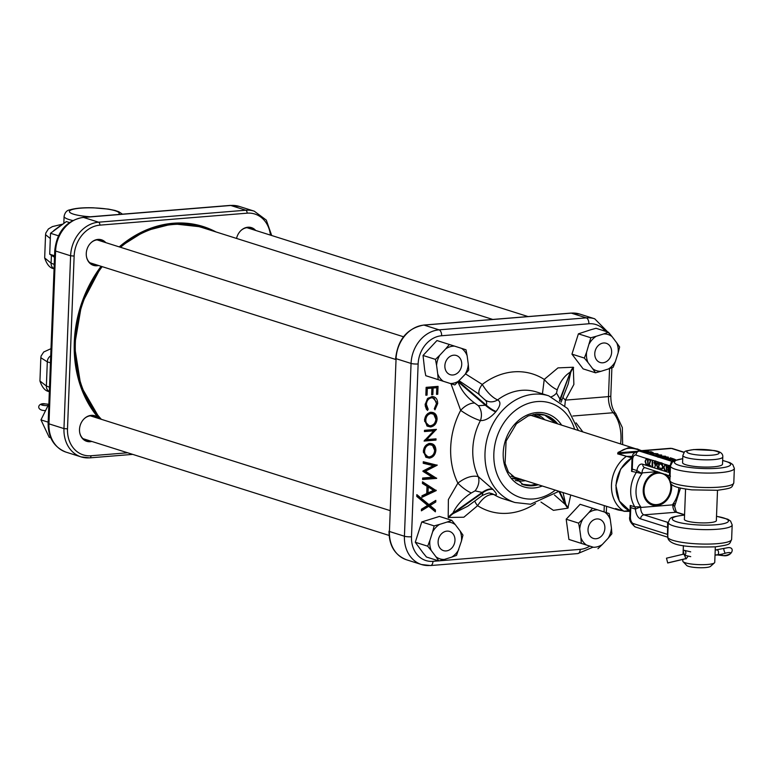 <?xml version="1.0" encoding="UTF-8"?>
<svg xmlns="http://www.w3.org/2000/svg" width="773" height="773" viewBox="0 0 773 773"><rect width="100%" height="100%" fill="white"/><g stroke="black" fill="none" stroke-linecap="round" stroke-linejoin="round"><path stroke-width="1.16" d="M465.52 373.89L482.265 384.452C486.98 392.182 492.092 397.341 497.599 399.931C501.097 401.776 500.604 405.612 496.111 411.429L495.773 411.835C490.411 417.864 485.289 420.783 480.4 420.589C474.313 418.695 467.733 415.294 460.669 410.386A12.793 6.455 140.6 0 1 474.767 403.11L478.332 405.709L486.275 405.158L458.283 381.186M492.797 489.212L493.106 489.56C497.203 494.092 497.483 495.754 493.966 494.565C488.381 493.841 482.932 497.551 477.608 505.687L463.858 517.214L448.195 517.475L448.379 499.522L457.877 483.125C465.346 477.434 472.139 475.26 478.245 476.583L492.797 489.212A12.793 6.561 -40.8 0 0 482.536 492.169L452.852 513.175A12.793 6.551 -41.2 0 0 448.195 517.475M433.788 430.812L424.435 431.566L424.483 430.319L436.387 429.353L426.657 439.605L436.02 438.842L435.972 440.098L424.077 441.064L433.788 430.812L433.537 430.107L424.464 430.841M429.865 443.451C433.672 443.509 435.682 445.76 435.895 450.186C435.412 454.756 433.228 457.403 429.353 458.128L426 457.268L423.372 451.316C423.875 446.804 426.039 444.185 429.865 443.451L430.348 443.422M421.855 498.769L428.938 504.614L435.817 500.382L435.759 501.996L430.03 505.523L435.45 509.996L435.373 511.813L428.725 506.315L421.391 510.837L421.459 509.223L427.643 505.416L416.773 496.44L416.84 494.623L421.855 498.769L421.092 499.078L427.875 504.672L428.938 504.614M422.512 481.792L436.194 490.623L421.913 497.348L421.971 495.793L426.735 493.551L427.015 486.285L422.445 483.473L422.512 481.792M425.421 471.23L436.658 478.371L422.599 479.511L422.657 478.033L432.387 477.241L422.928 471.008L433.353 465.665L423.218 463.269L423.285 461.732L437.17 465.23L425.421 471.23L423.768 470.902L434.948 477.782L422.628 478.787M431.063 412.289C434.87 412.357 436.88 414.599 437.093 419.024C436.61 423.594 434.426 426.242 430.551 426.967L427.189 426.107L424.57 420.154C425.073 415.652 427.237 413.024 431.063 412.289L431.547 412.27M431.788 396.52C435.634 396.646 437.595 398.984 437.682 403.535L434.957 409.825L434.291 408.791L436.465 403.554L434.339 398.472L431.653 397.776C428.464 398.433 426.715 400.656 426.396 404.463L428.184 409.284L427.44 410.444L425.169 404.569L427.479 398.636L432.329 396.501M425.836 395.216L426.136 387.341L438.04 386.374L437.74 394.249L436.513 394.346L436.774 387.727L433.112 388.017L432.851 394.645L431.634 394.742L431.885 388.123L427.314 388.49L427.054 395.119L425.836 395.216M542.433 393.834L544.24 379.417L557.98 367.89L573.305 367.233L573.875 384.442L565.382 400.124L564.85 405.535M570.735 495L567.884 508.161L553.42 510.354L540.965 502.073M576.069 422.85L582.726 431.721M416.802 495.532L421.092 499.078M428.725 506.315L427.759 505.619L421.449 509.513M434.484 501.204L428.484 505.175L434.155 509.861L434.117 510.769M434.155 509.861L435.45 509.996M428.484 505.175L430.03 505.523M434.474 501.493L435.759 501.996M422.483 482.458L434.88 490.111L436.204 490.246M422.445 483.396L427.015 486.285M434.88 490.111L421.961 496.189M435.025 490.14L436.194 490.623M433.576 490.333L428.242 487.038L428.01 492.942L433.576 490.333L426.967 486.256M426.976 486.188L428.242 487.038M426.754 493.087L428.01 492.942M423.275 461.993L435.518 464.902L423.768 470.902M433.353 465.665L423.237 462.853M432.387 477.241L422.908 471.327M434.948 477.782L436.668 478.158M435.518 464.902L437.17 465.23M436.639 465.017L437.17 465.037M436.127 478.11L436.658 478.371M431.885 455.935L428.358 457.481L429.353 458.128M428.358 457.481L425.575 456.93M428.841 443.451C432.484 443.509 434.397 445.654 434.6 449.886L435.895 450.186M423.391 452.408L427.962 456.891L429.411 456.872C432.522 456.234 434.281 454.06 434.668 450.35L432.551 445.422L429.817 444.697C426.725 445.335 424.976 447.49 424.599 451.161C424.686 454.862 426.29 456.766 429.411 456.872M432.551 445.422L429.865 444.079L426.358 444.939M428.812 444.06L429.817 444.697M423.314 450.862L424.599 451.161M434.716 438.948L434.697 439.47L424.551 440.301M434.784 429.479L433.711 430.59M434.697 439.47L435.972 440.098M425.179 439.653L426.657 439.605M435.769 429.401L436.378 429.614M433.083 424.773L429.546 426.319L430.551 426.967M429.546 426.319L426.773 425.768M430.03 412.289C433.672 412.357 435.595 414.502 435.798 418.724L437.093 419.024M424.59 421.246L429.16 425.73L430.6 425.71C433.721 425.073 435.47 422.899 435.866 419.188L433.74 414.26L431.015 413.545C427.913 414.173 426.174 416.328 425.797 420.01C425.884 423.701 427.488 425.604 430.6 425.71M433.74 414.26L430.803 412.898L427.556 413.787M430.01 412.898L431.015 413.545M424.503 419.71L425.797 420.01M431.74 396.52L436.368 401.96M425.198 405.757L426.512 409.477M434.339 398.472L431.189 397.119L427.952 398.182M436.397 403.235L437.682 403.535M426.802 409.033L428.184 409.284M425.102 404.163L426.396 404.463M430.658 397.138L431.653 397.776M436.735 386.481L436.687 387.65M436.542 393.67L437.74 394.249M433.112 388.017L431.827 387.399L436.04 387.06L436.774 387.727M431.827 387.399L431.807 388.046M431.663 394.066L432.851 394.645M426.116 387.862L431.16 387.457L431.885 388.123M426.116 387.911L427.314 388.49M425.865 394.539L427.054 395.119M573.305 367.233A12.793 6.551 -41.2 0 0 570.358 372.074L559.99 399.158L560.367 399.593L570.358 372.074C564.609 375.62 560.232 381.524 557.227 389.795L556.502 393.071L559.99 399.158A12.793 6.59 138.6 0 0 559.468 401.1M568.174 384.036L570.706 372.47A12.793 6.551 -41.2 0 1 573.643 367.629M559.855 401.371A12.793 6.503 -40.9 0 1 560.367 399.593L561.662 399.612M554.473 495.02L565.276 504.46L565.652 504.006L559.613 491.483M568.271 507.706A12.793 3.266 -140.2 0 1 565.652 504.006L563.024 492.556M558.947 491.386L565.276 504.46A12.793 3.266 -140.2 0 0 567.884 508.161M448.543 517.871A12.793 6.551 -41.2 0 1 453.2 513.572L482.912 492.604L475.066 490.865L471.317 492.961C462.882 498.43 456.727 505.165 452.852 513.175L453.2 513.572L467.704 506.238L482.207 495.551L482.912 492.604A12.793 6.532 -41.5 0 1 493.106 489.56M474.767 403.11C466.776 397.37 461.152 390.21 457.906 381.64L485.859 405.651A12.793 3.256 -140.5 0 0 495.773 411.835M480.68 396.018L478.023 393.534L459.143 380.77A18.987 15.566 -72.5 0 1 450.34 383.505L443.325 381.263A18.987 15.566 -72.5 0 1 437.721 373.871L436.581 365.349A18.987 15.566 -72.5 0 1 439.818 355.174L445.683 348.894A18.987 15.566 -72.5 0 1 454.524 346.12L461.529 348.352A18.987 15.566 -72.5 0 1 467.134 355.744L468.283 364.276A18.987 15.566 -72.5 0 1 465.046 374.441L454.814 384.944L450.34 383.505M496.111 411.429A12.793 3.266 -139.9 0 1 486.275 405.158C487.232 402.675 486.449 400.617 483.946 398.965L485.144 399.979A12.793 11.218 125.4 0 0 497.599 399.931A55.956 45.887 107.5 0 1 521.756 390.326A55.956 45.887 107.5 0 1 536.51 391.959L548.714 395.824L567.691 408.559L578.32 430.329M475.066 490.865A12.793 9.208 118.1 0 0 478.245 476.583A55.956 45.887 107.5 0 1 480.4 420.589A12.793 9.991 89.8 0 0 478.332 405.709M471.317 492.961A12.793 3.082 38.4 0 1 457.877 483.125A71.937 58.999 -72.5 0 1 460.669 410.386L450.978 383.727M548.714 395.824A55.956 45.887 -72.5 0 0 533.959 394.191A55.956 45.887 -72.5 0 0 485.956 444.089A55.956 45.887 -72.5 0 0 514.982 502.518L502.779 498.662A55.956 45.887 107.5 0 1 493.966 494.565A12.793 11.682 101.8 0 0 490.71 493.309L490.71 493.309C489.067 494.14 492.546 490.913 482.207 495.551M535.515 503.532A71.937 58.999 -72.5 0 1 508.209 513.243A71.937 58.999 -72.5 0 1 477.608 505.687A12.793 3.45 41.2 0 1 474.806 501.02M484.594 399.554A12.793 11.218 125.4 0 0 485.144 399.979M479.502 394.887A12.793 6.638 137 0 1 482.265 384.452A71.937 58.999 -72.5 0 1 544.24 379.417A12.793 3.45 -138.8 0 0 557.227 389.795M551.333 396.752A12.793 8.889 110.8 0 0 556.502 393.071M562.87 397.274A12.793 2.812 -143.6 0 0 565.382 400.124L608.486 396.617L609.559 368.576M98.558 265.506A13.402 10.996 -72.5 0 1 96.983 265.757A13.402 10.996 -72.5 0 1 86.547 257.023A13.402 10.996 -72.5 0 1 91.079 242.674A13.402 10.996 -72.5 0 1 97.987 239.417A13.402 10.996 -72.5 0 1 105.785 242.635M104.007 242.075A12.793 10.493 107.5 0 0 101.137 240.335A12.793 10.493 107.5 0 0 97.388 239.843A12.793 10.493 107.5 0 0 90.934 242.809M86.508 256.829A12.793 10.493 107.5 0 0 93.427 264.714A12.793 10.493 107.5 0 0 96.422 264.975A12.793 10.493 107.5 0 0 96.78 264.946M236.548 238.442A13.402 10.996 -72.5 0 1 240.983 230.489A13.402 10.996 -72.5 0 1 247.891 227.233A13.402 10.996 -72.5 0 1 255.689 230.451M253.911 229.89A12.793 10.493 107.5 0 0 251.041 228.151A12.793 10.493 107.5 0 0 247.292 227.649A12.793 10.493 107.5 0 0 240.838 230.625M91.794 441.441A13.402 10.996 -72.5 0 1 90.219 441.702A13.402 10.996 -72.5 0 1 79.783 432.957A13.402 10.996 -72.5 0 1 84.325 418.618A13.402 10.996 -72.5 0 1 91.233 415.362A13.402 10.996 -72.5 0 1 99.021 418.579A113.187 92.828 107.5 0 1 101.089 266.308M97.243 418.019A12.793 10.493 107.5 0 0 94.374 416.28A12.793 10.493 107.5 0 0 90.634 415.777A12.793 10.493 107.5 0 0 84.18 418.753M79.745 432.764A12.793 10.493 107.5 0 0 86.673 440.658A12.793 10.493 107.5 0 0 89.668 440.919A12.793 10.493 107.5 0 0 90.016 440.881M54.245 268.714C50.177 268.405 46.989 264.82 44.67 257.96L51.105 263.158L51.405 255.303M49.607 391.602C45.481 391.351 42.254 387.814 39.945 380.992L46.38 386.017A6.397 5.401 111.1 0 0 49.356 391.496M50.013 238.297L45.559 234.692L44.67 257.96M49.52 387.225L46.38 386.017L47.308 361.861L40.834 357.725L39.945 380.992M656.828 504.585A15.982 13.112 107.5 0 0 670.819 487.782A15.982 13.112 107.5 0 0 658.036 473.163A15.982 13.112 107.5 0 0 644.044 489.966A15.982 13.112 107.5 0 0 656.828 504.585M632.005 457.858L617.666 453.886L618.023 452.418L628.12 447.809L637.435 449.016L641.387 450.669M622.304 510.702L618.139 509.987L615.559 508.547L623.985 511.214L628.836 510.673M617.269 509.107L620.951 510.277M641.339 450.959C631.831 446.881 624.371 447.49 618.97 452.775L618.197 453.683L626.623 456.35L631.357 456.379A1.275 0.696 85.4 0 1 632.005 457.664M618.023 452.418A1.275 0.899 43.4 0 1 618.97 452.775L636.479 451.355M630.014 511.33L624.169 511.291A1.275 1.053 -72.5 0 0 624.507 511.33L629.251 511.359A1.275 0.696 -94.6 0 0 629.396 511.378A1.275 0.696 -94.6 0 0 629.879 510.905M615.849 508.992A1.275 1.082 -59.8 0 0 616.699 508.934M688.25 556.077L686.028 558.947L683.96 553.739M714.445 562.87L710.542 566.358A12.146 2.203 -177.8 0 1 705.247 567.595A12.146 2.203 -177.8 0 1 686.675 565.45L683.052 561.662A15.982 2.899 2.2 0 0 707.488 564.483A15.982 2.899 2.2 0 0 714.445 562.87A15.982 2.899 2.2 0 0 714.745 562.338L715.334 546.84C695.188 547.303 668.162 547.216 667.727 536.935A31.973 5.807 2.2 0 0 684.356 542.694A31.973 5.807 2.2 0 0 717.112 543.68A31.973 5.807 2.2 0 0 731.625 539.39C729.19 544.405 731.577 544.482 715.334 546.84M713.45 466.834A19.982 3.623 2.2 0 0 722.513 464.158L722.794 456.93A19.982 3.623 -177.8 0 1 713.721 459.606A19.982 3.623 -177.8 0 1 693.246 458.988A19.982 3.623 -177.8 0 1 682.859 455.394L682.578 462.621A19.982 3.623 2.2 0 0 692.966 466.216A19.982 3.623 2.2 0 0 713.45 466.834M682.723 458.785A29.113 5.285 2.2 0 0 675.216 460.563L674.984 461.355A3.836 3.701 -130.8 0 0 672.336 462.215L670.452 465.935L669.901 480.381A31.973 5.807 2.2 0 0 686.521 486.14A31.973 5.807 2.2 0 0 719.286 487.125A31.973 5.807 2.2 0 0 733.799 482.835C731.413 487.802 733.712 487.956 717.508 490.285L691.806 489.869C681.119 488.381 669.157 486.932 669.901 480.381M684.405 519.07A16.049 2.918 2.2 0 0 684.337 519.321A16.049 2.918 2.2 0 0 692.685 522.21A16.049 2.918 2.2 0 0 709.131 522.712A16.049 2.918 2.2 0 0 716.416 520.558A16.049 2.918 2.2 0 0 716.358 520.297M671.466 484.207A16.987 13.933 -72.5 0 1 656.789 505.561A16.987 13.933 -72.5 0 1 652.315 505.069A16.987 13.933 -72.5 0 1 643.503 487.338A16.987 13.933 -72.5 0 1 658.074 472.187A16.987 13.933 -72.5 0 1 659.108 472.148M648.17 458.949L647.919 465.491L646.044 464.66L645.069 461.191L647.04 458.592L650.914 459.809L649.165 465.211L650.557 465.646L650.528 466.312L648.615 465.713L650.364 460.322L648.885 459.848L648.914 459.181M646.392 458.495L635.986 455.094A5.759 3.121 -94.6 0 0 632.633 459.751L632.275 469.085L636.913 470.554L642.005 473.559L631.57 471.356L631.802 464.67M669.689 465.752L669.437 472.293L667.64 470.081L668.114 468.825L667.476 466.931L668.713 465.443L670.162 465.897L671.553 461.249A33.355 6.058 -177.8 0 1 675.418 460.109L674.259 459.684M668.374 465.394L666.799 464.834L666.548 471.385L665.824 471.153L664.674 470.554L663.698 467.085L665.679 464.476L666.799 464.834M665.022 464.389L661.968 463.307L663.137 467.027L661.05 469.81L659.514 467.945L661.099 469.143L662.838 468.641M661.543 469.878L660.055 467.897M661.099 469.143L662.809 466.882L660.905 463.549L661.823 463.558L659.949 464.283L659.678 463.8L660.664 462.892L661.968 463.307M658.528 462.225L659.176 465.733L657.833 468.796L656.712 464.959L657.649 461.945L661.311 462.93M655.678 461.317L656.248 463.346L654.576 467.762L655.398 464.988L654.016 462.65L654.76 461.027L658.094 461.916L657.562 462.747M652.596 460.341L652.692 466.998L652.016 466.786L652.267 460.244L655.233 461.008M671.244 458.37L670.268 457.79L672.558 458.515L664.722 458.428L665.814 459.046L663.408 458.283L671.235 458.505M661.224 456.08L665.572 456.244L661.659 456.215L662.171 456.36L661.485 456.93L658.074 456.659L658.789 456.08L661.215 456.331M662.152 456.833L661.485 456.93M658.074 456.659L658.78 456.254M657.726 454.398L657.804 453.78L658.306 454.495L652.325 453.451L651.455 454.302L654.074 454.843L650.769 454.36L650.141 453.693L651.977 453.326L657.804 453.78L658.306 454.495M657.562 454.418L657.089 453.828M650.779 454.524L650.808 453.896L651.446 454.534M650.769 454.36L650.132 454.08M640.875 451.161L648.421 450.881L645.349 451.819L640.875 451.161M648.402 451.432L648.421 450.881L648.151 451.461M646.209 451.654L645.349 451.819M653.05 452.756L644.344 452.253L651.04 451.712L653.156 452.611M654.634 455.577L656.692 454.833L661.669 455.007L659.649 455.761L654.248 455.326M666.732 456.949L668.481 457.23L661.398 457.645L666.732 456.949M675.409 459.819L666.703 459.326L673.399 458.785L675.525 459.674M630.101 508.934L630.256 505.436L634.846 506.885L640.73 506.808L635.435 509.078A3.836 3.179 103.3 0 0 634.846 506.885M673.979 505.938L672.858 504.189L674.636 503.648M665.679 474.226A16.987 13.933 -72.5 0 1 669.94 479.27M668.287 522.355A3.836 3.45 70 0 1 667.64 522.335A35.703 6.484 -177.8 0 1 668.307 522.113M667.795 535.225A3.836 1.594 -0 0 0 667.486 534.993L667.64 522.335L643.957 514.847A3.836 3.15 107.5 0 0 640.595 518.876A10.233 5.556 85.4 0 1 635.435 509.078L630.787 507.61L630.111 508.808L629.811 516.528C628.893 519.958 630.758 523.447 635.406 526.983L667.717 537.196M667.93 536.742L667.486 534.993M668.249 523.35A3.836 2.937 24.2 0 1 667.495 523.63M632.633 459.751A3.836 0.696 -177.8 0 1 632.005 459.346L631.715 467.066L632.275 469.085A3.836 3.15 107.5 0 1 631.57 471.356M669.457 475.211L670.162 465.897A3.836 0.696 2.2 0 1 670.452 466.003M671.747 462.795L670.761 463.201L672.993 461.104A3.836 3.237 63.4 0 1 672.974 461.104L672.974 461.104A3.836 3.237 63.4 0 1 671.476 461.394M673.051 461.066A3.836 3.517 67.3 0 1 671.553 461.249L639.339 451.065A3.836 3.15 -72.5 0 0 635.986 455.094M670.075 475.743A3.836 3.556 -38.1 0 0 669.35 475.25M641.03 473.52A3.836 1.449 109.1 0 1 641.223 472.941A3.836 0.696 -177.8 0 0 642.034 472.902L642.005 473.559A25.577 20.977 107.5 0 0 640.73 506.808L640.711 507.465L672.829 504.846L672.858 504.189A25.577 20.977 107.5 0 0 678.82 487.676M636.16 472.805A3.836 3.111 111.7 0 0 636.913 470.554A10.233 5.556 85.4 0 1 642.701 464.215L669.891 472.805A3.836 0.696 2.2 0 1 670.181 472.921M684.569 514.924L676.075 512.238L643.957 514.847A6.397 3.469 -94.6 0 1 640.711 507.465A3.836 0.696 -177.8 0 1 639.899 507.503A3.836 0.976 68.7 0 1 639.744 506.953M680.501 488.092L674.626 506.247C675.67 510.576 676.491 512.615 677.1 512.354A3.836 3.15 107.5 0 0 676.075 512.238A6.397 3.469 85.4 0 1 672.829 504.846A3.836 0.696 -177.8 0 0 673.525 504.769A3.836 2.831 109.7 0 1 673.718 504.189M647.803 450.959L645.126 450.968L647.803 450.959L647.735 451.48M644.701 451.103L641.957 451.229L644.962 451.693L645.445 451.374L644.701 451.103M644.953 451.838L645.445 451.374M651.89 452.62L653.04 453.075M650.74 451.886L645.426 452.321L650.798 452.997L652.199 452.427L650.74 451.886M652.306 453.22L652.199 452.427M657.775 454.408L658.287 455.123M660.992 455.065L655.33 455.519L660.992 455.065L661.224 455.867M661.63 456.853L662.152 456.988M658.045 457.287L658.76 456.708M661.05 456.949L661.408 456.389L658.78 456.611L661.408 456.389M658.77 456.824L659.156 456.205M673.099 458.959L667.785 459.394L673.157 460.07L674.558 459.5L673.099 458.959M674.665 460.293L674.558 459.5M682.859 559.401L682.791 561.111A15.982 2.899 2.2 0 0 683.052 561.662M669.447 472.081L668.365 471.221M668.172 470.042L668.645 468.786L668.114 468.825M668.017 466.882L669.244 465.394M669.679 466.216L668.384 466.09L667.804 467.037L669.244 468.747L668.877 466.167L669.408 466.129L668.336 466.989M669.553 469.317L668.51 469.279L667.969 470.177L669.138 471.52L669.003 469.356L669.534 469.308L668.5 470.129M666.558 471.172L664.674 470.554M665.215 470.506L664.732 469.839M664.509 465.443L665.311 464.399M666.79 465.298L665.205 465.095M666.587 470.583L666.036 465.269L666.568 465.23L665.524 465.066M664.993 465.114L666.036 465.269L664.993 465.114L664.026 467.192L664.886 469.994L666.249 470.612M662.538 464.042L661.823 463.558L660.48 464.235M660.268 463.868L659.678 463.8M660.21 463.761L661.843 462.882M658.325 468.738L657.649 468.003M658.809 462.669L658.277 462.563M658.161 468.09L658.886 467.907M658.596 462.534L657.234 463.462L657.031 465.056L657.842 468.119L658.548 468.1M657.842 468.119L658.847 465.636L657.9 462.563L658.432 462.515M655.929 464.95L655.021 464.931M655.552 464.892L654.818 464.109M654.547 462.612L655.765 460.959M655.958 461.761L655.34 461.665M655.494 464.254L656.142 464.119M655.717 461.626L654.345 462.718L655.118 464.283L655.852 464.264M656.258 463.191L654.992 461.645L655.523 461.607M655.118 464.283L655.929 463.22M652.76 466.815L652.016 466.786M650.537 466.109L648.615 465.713M650.779 460.235L648.885 459.848M647.929 465.278L646.044 464.66M646.576 464.612L646.102 463.945M645.87 459.549L646.682 458.505M648.151 459.404L646.566 459.201M647.948 464.689L647.397 459.384L647.938 459.336L646.895 459.172M646.354 459.22L647.397 459.384L646.354 459.22L645.387 461.297L646.257 464.1L647.619 464.718M101.36 419.314A111.901 91.774 -72.5 0 1 75.368 342.081A111.901 91.774 -72.5 0 1 102.181 266.646M120.491 247.292A111.901 91.774 -72.5 0 1 202.797 227.764L492.759 319.442M684.327 555.169A2.522 2.193 -76.8 0 0 683.119 550.444L684.327 555.169L690.714 556.657M716.581 550.038A2.522 1.362 85.4 0 1 716.977 549.893A2.522 1.362 85.4 0 1 718.417 551.535A2.522 1.362 85.4 0 1 717.788 554.763L715.025 554.985M717.788 554.763A10.068 2.551 165.6 0 0 725.296 553.236A4.406 1.111 -14.4 0 1 728.572 552.569A4.406 1.111 -14.4 0 1 730.678 552.985A4.406 1.111 -14.4 0 1 728.659 554.521A4.406 1.111 -14.4 0 1 724.243 555.584A4.406 1.111 -14.4 0 1 722.262 555.343A10.068 2.551 165.6 0 0 717.731 554.801L715.025 555.024M684.037 554.028L666.49 558.183L667.698 562.908L685.236 558.753M666.49 558.183L667.698 562.908M48.641 404.298A4.406 0.802 2.2 0 0 45.501 403.97A4.406 0.802 2.2 0 0 41.259 404.608A4.406 0.802 2.2 0 0 45.82 405.583A4.406 0.802 2.2 0 0 47.926 405.545M588.011 529.66A10.068 8.261 107.5 0 0 596.186 538.723A10.068 8.261 107.5 0 0 604.882 528.017A10.068 8.261 107.5 0 0 596.708 518.954A10.068 8.261 107.5 0 0 588.011 529.66M604.679 512.113A18.987 15.566 -72.5 0 1 610.284 519.504L611.424 528.027A18.987 15.566 -72.5 0 1 608.187 538.201L602.322 544.482A18.987 15.566 -72.5 0 1 593.48 547.265L586.475 545.023A18.987 15.566 -72.5 0 1 580.871 537.631L579.721 529.099A18.987 15.566 -72.5 0 1 582.958 518.934L588.823 512.644A18.987 15.566 -72.5 0 1 597.664 509.871L609.153 513.543L610.284 519.504M611.424 528.027L611.878 533.776L608.187 538.201M582.958 518.934L578.6 523.137L566.194 519.214L580.108 504.305L597.664 509.871M592.514 508.219L588.823 512.644M578.6 523.137L579.721 529.099M566.194 519.214L568.918 539.448L581.315 543.371L580.871 537.631M581.315 543.371L586.475 545.023M568.918 539.448L593.48 547.265M597.954 548.695L602.322 544.482M589.287 343.743A18.987 15.566 -72.5 0 1 596.263 336.265L603.694 333.936A18.987 15.566 -72.5 0 1 612.032 336.593L616.738 342.816A18.987 15.566 -72.5 0 1 618.11 352.952L615.385 361.503A18.987 15.566 -72.5 0 1 608.409 368.982L600.979 371.311A18.987 15.566 -72.5 0 1 592.64 368.653L587.924 362.431A18.987 15.566 -72.5 0 1 586.562 352.295L590.814 337.762L596.263 336.265M603.694 333.936L608.457 332.226L596.051 328.303L590.611 329.8L578.407 333.839L590.814 337.762M578.407 333.839L571.952 354.14L584.349 358.054L586.562 352.295M584.349 358.054L587.924 362.431M571.952 354.14L583.132 368.885L595.529 372.808L592.64 368.653M595.529 372.808L600.979 371.311M615.385 361.503L613.173 367.272L608.409 368.982M616.738 342.816L619.637 346.971L618.11 352.952M608.457 332.226L612.032 336.593M602.94 362.788A10.068 8.261 107.5 0 0 611.646 352.073A10.068 8.261 107.5 0 0 603.471 343.009A10.068 8.261 107.5 0 0 594.766 353.725A10.068 8.261 107.5 0 0 602.94 362.788M461.742 364.267A10.068 8.261 107.5 0 0 453.567 355.203A10.068 8.261 107.5 0 0 444.861 365.909A10.068 8.261 107.5 0 0 453.036 374.973A10.068 8.261 107.5 0 0 461.742 364.267M446.804 531.138A10.068 8.261 107.5 0 0 438.107 541.854A10.068 8.261 107.5 0 0 446.282 550.917A10.068 8.261 107.5 0 0 454.978 540.211A10.068 8.261 107.5 0 0 446.804 531.138M436.581 365.349L435.45 359.387L423.044 355.464L424.638 369.736L425.768 375.697L438.175 379.62L437.721 373.871M438.175 379.62L443.325 381.263M425.768 375.697L454.814 384.944M468.283 364.276L468.728 370.025L465.046 374.441M461.529 348.352L466.003 349.792L467.134 355.744M423.044 355.464L436.967 340.545L454.524 346.12M449.364 344.468L445.683 348.894M435.45 359.387L439.818 355.174M458.718 549.632A18.987 15.566 -72.5 0 1 451.741 557.111L444.311 559.449A18.987 15.566 -72.5 0 1 435.972 556.782L431.266 550.56A18.987 15.566 -72.5 0 1 429.894 540.424L432.619 531.872A18.987 15.566 -72.5 0 1 439.595 524.394L447.026 522.065A18.987 15.566 -72.5 0 1 455.365 524.722L460.08 530.945A18.987 15.566 -72.5 0 1 461.442 541.081L456.514 555.4L451.741 557.111M444.311 559.449L438.871 560.937L426.464 557.024L422.889 552.647L415.285 542.269L427.691 546.192L429.894 540.424M460.08 530.945L462.969 535.1L461.442 541.081M439.595 524.394L434.155 525.891L421.749 521.968L439.393 516.432L451.799 520.355L455.365 524.722M451.799 520.355L447.026 522.065M434.155 525.891L432.619 531.872M421.749 521.968L415.285 542.269M427.691 546.192L431.266 550.56M438.871 560.937L435.972 556.782M58.419 235.784L50.516 233.282L49.714 254.22L54.564 255.747M49.714 254.22L54.516 257.254M50.516 233.282L66.362 221.561L69.367 222.518M50.738 437.779L49.182 437.286L40.969 419.884L48.177 422.164M48.883 403.893L40.969 419.884M542.288 486.004A38.37 31.471 -72.5 0 1 533.892 487.976A38.37 31.471 -72.5 0 1 503.213 452.881A38.37 31.471 -72.5 0 1 536.791 412.569A38.37 31.471 -72.5 0 1 561.565 425.034M557.613 423.788A36.447 29.896 107.5 0 0 545.284 415.188L535.892 414.154L528.143 415.961L516.47 423.73L506.093 441.103L505.078 463.288L508.412 472.052L523.302 484.69A36.447 29.896 107.5 0 0 532.916 485.763A36.447 29.896 107.5 0 0 538.337 484.758M545.284 415.188A36.447 29.896 107.5 0 0 536.104 414.096M539.998 418.212L533.409 414.473A33.568 27.538 -72.5 0 1 540.076 418.241M536.365 414.115A34.853 28.582 -72.5 0 1 544.656 419.691M525.379 480.661A34.853 28.582 -72.5 0 1 522.857 480.99A34.853 28.582 -72.5 0 1 515.398 480.448M541.119 418.57A33.568 27.538 107.5 0 0 533.602 414.512A33.568 27.538 107.5 0 0 533.447 414.463L533.602 414.512M555.826 423.218L544.443 414.937A36.447 29.896 -72.5 0 1 555.942 423.256M536.665 484.227A36.447 29.896 -72.5 0 1 531.244 485.231A36.447 29.896 -72.5 0 1 522.48 484.42M513.214 478.487L513.359 478.535A33.568 27.538 107.5 0 0 521.843 479.54M520.799 479.212A33.568 27.538 -72.5 0 1 513.185 478.458M574.59 429.15A49.559 40.64 107.5 0 0 537.206 401.574A49.559 40.64 107.5 0 0 493.85 453.645A49.559 40.64 107.5 0 0 533.467 498.971A49.559 40.64 107.5 0 0 555.314 490.121M605.298 331.221A26.852 22.031 107.5 0 0 588.871 323.771L441.644 335.743A26.852 22.031 107.5 0 0 418.135 363.967L411.497 536.762A26.852 22.031 107.5 0 0 432.977 561.333L438.639 560.869M439.373 560.812L580.204 549.361A26.852 22.031 107.5 0 0 589.799 546.115M604.051 511.91L604.293 505.61M588.871 323.771A5.111 2.773 -94.6 0 0 586.272 317.867L571.266 313.123L424.039 325.095L439.045 329.839L586.272 317.867A31.973 26.224 -72.5 0 1 594.698 318.795L579.702 314.06A31.973 26.224 107.5 0 0 571.266 313.123A2.561 1.391 -94.6 0 0 570.967 313.084A2.561 1.391 -94.6 0 0 570.667 313.171M418.135 363.967A5.111 0.928 -177.8 0 1 411.062 363.436L396.066 358.691L389.428 531.486L404.424 536.23L411.062 363.436A31.973 26.224 -72.5 0 1 439.045 329.839A5.111 2.773 -94.6 0 1 441.644 335.743M620.564 443.683A26.214 14.223 -94.6 0 0 613.211 412.734L572.87 416.009M579.702 314.06L570.967 313.084L423.739 325.056A2.561 1.391 -94.6 0 1 424.039 325.095A31.973 26.224 107.5 0 0 396.066 358.691L389.428 531.486A31.973 26.224 107.5 0 0 406.559 559.797C394.916 555.207 389.07 545.68 389.012 531.215M429.991 565.469A31.973 26.224 -72.5 0 1 421.556 564.541A31.973 26.224 -72.5 0 1 404.424 536.23A5.111 0.928 -177.8 0 0 411.497 536.762M613.211 412.734A15.982 8.677 85.4 0 1 608.486 396.617A5.111 0.928 -177.8 0 0 610.805 395.931C610.825 403.777 612.477 409.661 615.752 413.594A5.111 3.488 138.3 0 0 613.211 412.734M432.977 561.333A5.111 2.773 85.4 0 1 430.6 565.546L421.556 564.541L406.559 559.797M580.204 549.361A5.111 2.773 85.4 0 1 577.827 553.574L430.6 565.546M211.812 230.625A112.539 92.306 107.5 0 0 202.632 227.049A112.539 92.306 107.5 0 0 172.959 223.764A112.539 92.306 107.5 0 0 119.515 246.983M101.292 266.366A112.539 92.306 107.5 0 0 99.843 418.84M216.063 231.968A113.187 92.828 107.5 0 0 173.336 223.242A113.187 92.828 107.5 0 0 119.235 246.887M54.071 268.646A6.397 5.382 -68 0 1 51.105 263.158L54.236 264.424M50.979 349.077L50.776 354.421M83.571 217.455L98.577 222.189L245.804 210.217L230.798 205.483L83.571 217.455A31.973 26.224 107.5 0 0 55.598 251.041L48.96 423.846L63.966 428.59L70.604 255.786L55.598 251.041A5.111 0.928 -177.8 0 1 54.767 250.5C56.902 231.687 66.304 220.643 82.972 217.377A5.111 2.773 85.4 0 1 83.571 217.455M270.444 235.118A29.413 24.127 107.5 0 0 247.099 213.174L99.872 225.146A29.413 24.127 107.5 0 0 74.14 256.056L67.502 428.851A29.413 24.127 107.5 0 0 91.011 455.761L127.642 452.775M91.011 455.761A2.561 1.391 85.4 0 1 89.823 457.867A2.561 1.391 85.4 0 1 89.523 457.829A31.973 26.224 -72.5 0 1 81.088 456.891A31.973 26.224 -72.5 0 1 63.966 428.59L67.502 428.851M54.767 250.5L48.129 423.304A5.111 0.928 -177.8 0 0 48.96 423.846A31.973 26.224 107.5 0 0 66.092 452.157L81.088 456.891L89.823 457.867L132.705 454.379M74.14 256.056L70.604 255.786A31.973 26.224 -72.5 0 1 98.577 222.189A2.561 1.391 85.4 0 1 99.872 225.146M247.099 213.174A2.561 1.391 85.4 0 0 245.804 210.217A31.973 26.224 -72.5 0 1 254.23 211.155L239.234 206.41A31.973 26.224 107.5 0 0 230.798 205.483A5.111 2.773 85.4 0 0 230.199 205.405L239.234 206.41M62.004 224.46L53.714 230.625M50.458 362.798L47.308 361.861A6.397 5.45 106.6 0 1 50.718 355.88M208.15 229.465A112.539 92.306 107.5 0 0 200.796 226.489M200.603 227.107A111.901 91.774 107.5 0 0 189.385 224.131M615.946 508.663A1.275 1.053 -72.5 0 1 615.743 508.624L624.169 511.291A1.275 1.053 -72.5 0 1 623.985 511.214A31.973 26.224 -72.5 0 1 611.482 484.99A31.973 26.224 -72.5 0 1 626.091 456.553A1.275 1.053 -72.5 0 1 626.623 456.35M634.913 452.321L618.197 453.683A1.275 1.053 -72.5 0 0 617.666 453.886M631.357 456.379L632.498 456.283M711.778 455.181A16.146 2.928 2.2 0 0 716.484 451.297A16.146 2.928 2.2 0 0 694.164 449.606A16.146 2.928 2.2 0 0 689.448 453.49A16.146 2.928 2.2 0 0 711.778 455.181M673.167 461.008A3.836 3.556 65.2 0 1 673.467 460.843L673.467 460.843A3.836 3.556 65.2 0 1 675.216 460.563M733.799 482.835L734.35 468.39A31.973 5.807 -177.8 0 1 719.847 472.67A31.973 5.807 -177.8 0 1 687.081 471.685A31.973 5.807 -177.8 0 1 670.452 465.935M674.984 461.355A28.137 5.111 2.2 0 0 686.753 467.027A28.137 5.111 2.2 0 0 717.895 468.245A28.137 5.111 2.2 0 0 722.649 460.563M684.559 515.127A28.137 5.111 2.2 0 0 676.974 521.901A28.137 5.111 2.2 0 0 715.721 524.79A28.137 5.111 2.2 0 0 716.513 516.354M716.513 516.258L727.837 519.243L730.572 521.079L732.176 524.935A31.973 5.807 -177.8 0 1 717.673 529.225A31.973 5.807 -177.8 0 1 684.907 528.239A31.973 5.807 -177.8 0 1 668.278 522.48L667.727 536.935M652.267 460.244L650.914 459.809M684.124 452.456L671.466 448.446L639.339 451.065A9.595 5.208 85.4 0 0 638.208 450.93C629.976 454.563 633.599 455.935 632.005 459.346M632.169 457.713A29.413 24.127 107.5 0 0 616.062 485.521A29.413 24.127 107.5 0 0 630.024 510.963L619.328 501.039L615.859 485.299L620.68 469.008L632.198 457.558M635.329 509.049A3.836 3.15 107.5 0 0 634.797 506.875A29.413 24.127 -72.5 0 1 636.102 472.786A3.836 3.15 107.5 0 0 636.807 470.515M657.514 471.646L642.034 472.902A6.397 3.469 -94.6 0 1 644.875 467.646M667.814 534.501A3.836 0.696 2.2 0 0 667.524 534.385L633.358 523.582A3.836 3.15 107.5 0 0 635.406 526.983M668.085 527.582A3.836 0.696 2.2 0 0 667.795 527.476L640.595 518.876M630.256 505.436A3.836 3.15 107.5 0 1 630.787 507.61L630.43 516.934A3.836 0.696 -177.8 0 1 629.811 516.528M630.43 516.934A5.759 3.121 -94.6 0 0 633.358 523.582M684.279 452.292L672.481 448.562A3.836 3.15 -72.5 0 0 671.466 448.446A9.595 5.208 -94.6 0 0 670.326 448.311L638.208 450.93M670.481 476.168L644.75 467.607A3.836 3.15 -72.5 0 1 642.701 464.215M669.263 472.032L668.732 472.071M666.355 471.105L665.824 471.153M647.716 465.211L647.185 465.259M724.088 548.521A2.522 0.483 72.7 0 0 723.943 548.472A2.522 0.483 72.7 0 0 724.05 550.395A2.522 0.483 72.7 0 0 725.296 553.236M721.943 554.115L722.262 555.343A2.522 2.396 -50.1 0 1 720.204 555.043M717.721 554.763L717.731 554.801A2.522 1.362 -94.6 0 1 717.325 554.956L715.015 555.14M716.909 554.869A2.522 1.362 -94.6 0 0 717.325 554.956L723.847 555.729C732.224 556.628 735.616 546.579 727.77 547.699L715.218 550.038M118.414 214.498A24.939 4.532 2.2 0 0 93.417 207.889A24.939 4.532 2.2 0 0 69.444 211.251A24.939 4.532 2.2 0 0 90.383 216.778M72.623 220.489A30.05 5.459 -177.8 0 1 64.091 216.324C64.99 212.343 66.951 210.188 69.995 209.841C75.464 208.179 83.262 207.502 93.378 207.802L108.452 209.116L115.032 210.459L118.829 211.744L122.463 214.169M521.63 484.169L531.09 485.212L536.549 484.188M514.982 502.518L530.5 504.238L559.043 491.299M610.805 335.067L594.698 318.795M611.887 367.745L610.805 395.931M615.752 413.594L622.323 427.546L622.632 444.34M606.563 506.325L606.322 512.634M577.827 553.574L593.094 547.149M423.739 325.056C407.236 328.283 397.873 339.405 395.65 358.421M568.194 383.988L561.053 402.25M478.12 393.621L484.391 399.361M521.012 479.163L512.315 478.197M119.602 247.012L145.305 230.856L173.036 223.774L202.632 227.049M62.391 224.199L52.419 226.595L48.39 228.963L45.82 233.011L45.559 234.692M50.999 348.671L43.713 351.995L41.104 356.005L40.834 357.725M82.972 217.377L230.199 205.405M48.129 423.304C48.148 437.769 54.129 447.383 66.092 452.157M271.69 235.514L266.308 220.112L254.23 211.155M101.389 266.395L81.677 303.915L74.498 345.821L80.885 386.065L99.901 418.86M530.413 415.188L641.619 450.649M511.137 476.158L618.139 509.987L622.352 510.721M716.339 520.818L717.508 490.285M722.794 456.93C723.074 453.451 720.05 451.306 713.721 450.495L693.7 449.557C682.656 451.645 685.458 450.35 682.859 455.394M682.733 458.66L672.974 461.104M684.569 515.031C668.539 517.321 670.616 517.504 668.278 522.48M732.176 524.935L731.625 539.39M677.09 512.344L684.578 514.712M672.481 448.562L670.326 448.311M671.737 462.892L672.336 462.215M734.35 468.39L732.765 464.544L730.002 462.689L722.658 460.437M648.247 451.19L648.228 451.819M645.571 451.509L645.552 452.137M657.736 454.234L657.717 454.862M661.736 456.592L661.707 457.22M658.47 456.418L658.451 457.046M683.061 554.26L683.197 550.743M683.206 550.415L683.39 545.612M684.385 519.591L685.564 489.058M665.089 465.095L665.63 465.046M646.46 459.201L646.991 459.162M685.342 558.811L667.679 562.995M690.685 551.845L684.298 550.357M63.83 223.223L64.091 216.324M45.655 410.569C35.374 410.84 37.577 402.173 45.481 403.931L49.114 404.318M246.945 227.687L528.085 316.572M97.04 239.872L403.506 336.767M89.813 262.733L395.612 359.426M83.049 438.678L389.099 535.438M90.277 415.816L389.805 510.518"/></g></svg>
